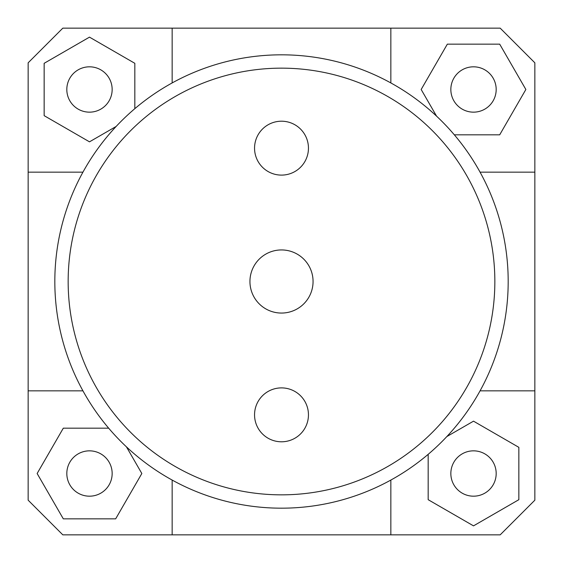 <?xml version="1.0" encoding="UTF-8"?>
<svg xmlns="http://www.w3.org/2000/svg" width="563" height="563" viewBox="0 0 563 563"><rect width="100%" height="100%" fill="white"/><g stroke="black" fill="none" stroke-linecap="round" stroke-linejoin="round"><path stroke-width="0.84" d="M172.158 480.07L172.158 534.85L62.817 534.85L28.15 500.183L28.15 62.817L62.817 28.15L500.183 28.15L534.85 62.817L534.85 500.183L500.183 534.85L390.842 534.85L390.842 480.07M28.15 390.842L82.93 390.842M534.85 172.158L480.07 172.158M172.158 28.15L172.158 82.93M89.489 112.157A22.668 22.668 0 0 1 69.854 78.151A22.668 22.668 0 0 1 109.116 78.151A22.668 22.668 0 0 1 89.489 112.157M450.843 89.489A22.668 22.668 0 0 1 484.849 69.854A22.668 22.668 0 0 1 484.849 109.116A22.668 22.668 0 0 1 450.843 89.489M473.511 450.843A22.668 22.668 0 0 1 493.146 484.849A22.668 22.668 0 0 1 453.884 484.849A22.668 22.668 0 0 1 473.511 450.843M134.824 108.666L134.824 63.309L89.489 37.137L44.153 63.309L44.153 115.661L89.489 141.834L116.14 126.45M82.93 172.158L28.15 172.158M454.334 134.824L499.691 134.824L525.863 89.489L499.691 44.153L447.339 44.153L421.166 89.489L436.55 116.14M390.842 82.93L390.842 28.15M428.176 454.334L428.176 499.691L473.511 525.863L518.847 499.691L518.847 447.339L473.511 421.166L446.86 436.55M480.07 390.842L534.85 390.842M390.842 534.85L172.158 534.85M112.157 473.511A22.668 22.668 0 0 1 78.151 493.146A22.668 22.668 0 0 1 78.151 453.884A22.668 22.668 0 0 1 112.157 473.511M108.666 428.176L63.309 428.176L37.137 473.511L63.309 518.847L115.661 518.847L141.834 473.511L126.45 446.86M313.063 281.5A31.563 31.563 0 0 1 265.722 308.834A31.563 31.563 0 0 1 265.722 254.166A31.563 31.563 0 0 1 313.063 281.5M308.454 148.16A26.954 26.954 0 0 1 268.023 171.497A26.954 26.954 0 0 1 268.023 124.817A26.954 26.954 0 0 1 308.454 148.16M308.454 414.84A26.954 26.954 0 0 1 268.023 438.183A26.954 26.954 0 0 1 268.023 391.503A26.954 26.954 0 0 1 308.454 414.84M494.849 281.5A213.349 213.349 0 0 0 174.826 96.737A213.349 213.349 0 0 0 174.826 466.263A213.349 213.349 0 0 0 494.849 281.5M508.185 281.5A226.685 226.685 0 0 1 168.161 477.811A226.685 226.685 0 0 1 168.161 85.189A226.685 226.685 0 0 1 508.185 281.5"/></g></svg>
